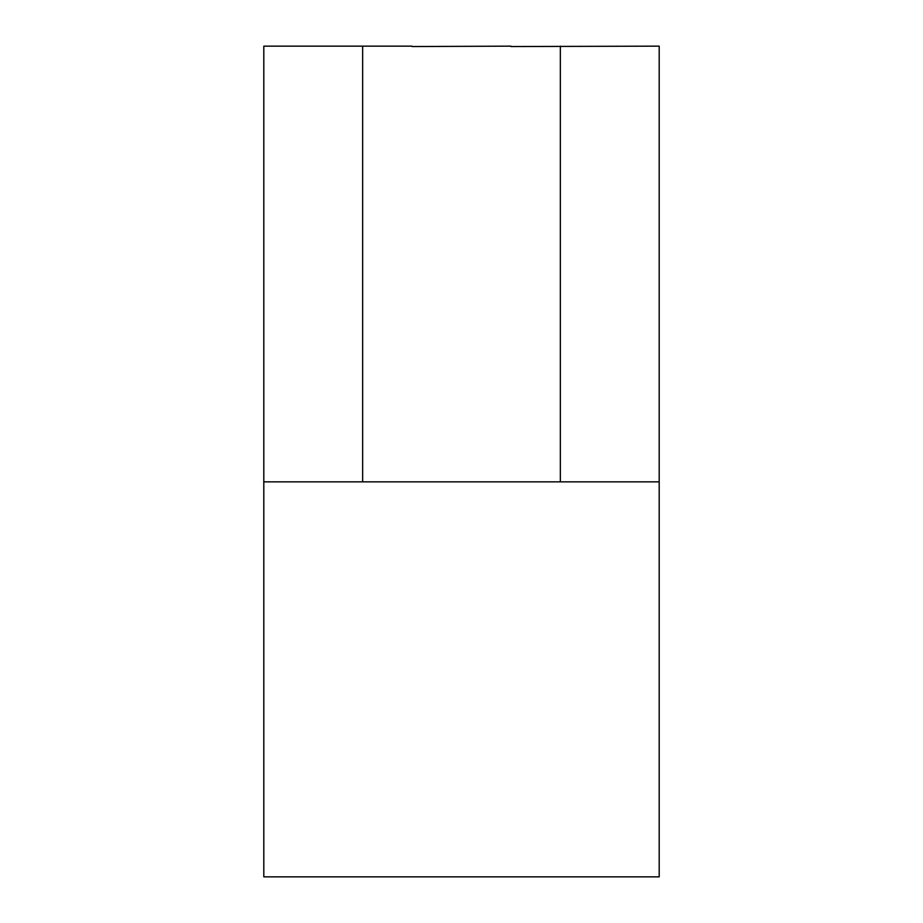 <?xml version="1.0" encoding="UTF-8"?>
<svg xmlns="http://www.w3.org/2000/svg" width="923" height="923" viewBox="0 0 923 923"><rect width="100%" height="100%" fill="white"/><g stroke="black" fill="none" stroke-linecap="round" stroke-linejoin="round"><path stroke-width="1.38" d="M510.927 46.542L659.195 46.15L659.195 876.85L263.805 876.85L263.805 46.15L362.658 46.15L362.658 481.864L560.342 481.864L560.342 46.15M510.927 46.15L412.073 46.542M412.073 46.15L362.658 46.15M659.195 481.864L560.342 481.864M263.805 481.864L362.658 481.864"/></g></svg>
